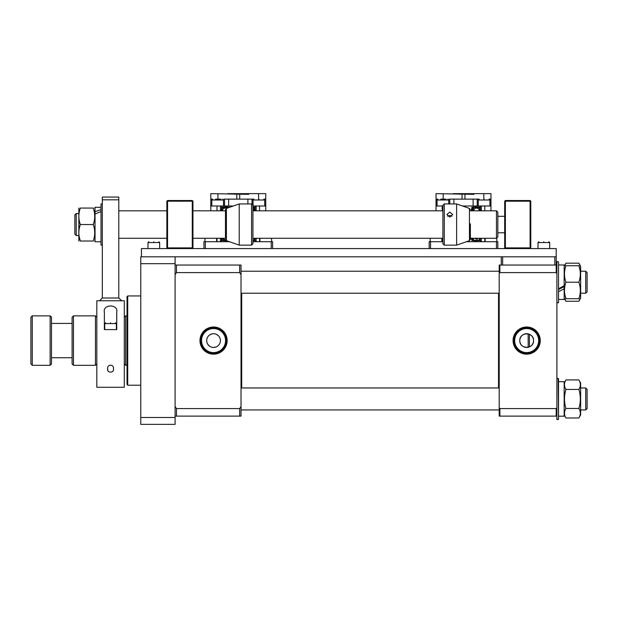 <?xml version="1.0" encoding="UTF-8"?>
<svg xmlns="http://www.w3.org/2000/svg" width="618" height="618" viewBox="0 0 618 618"><rect width="100%" height="100%" fill="white"/><g stroke="black" fill="none" stroke-linecap="round" stroke-linejoin="round"><path stroke-width="0.93" d="M587.1 272.608L587.1 291.835L585.725 293.21L585.725 271.232L587.1 272.608L585.725 271.232L580.642 271.232L585.725 271.232M241.02 293.21L499.205 293.21M580.642 293.21L585.725 293.21M241.02 271.232L499.205 271.232L241.02 271.232M580.642 414.917L580.642 382.99L578.873 379.923C580.812 383.09 580.812 386.258 578.873 389.44C580.812 395.798 580.812 402.14 578.873 408.467C580.812 411.634 580.812 414.802 578.873 417.984L580.348 415.435M564.466 415.435L565.933 417.984C564.002 414.817 564.002 411.65 565.933 408.467C564.002 402.14 564.002 395.798 565.933 389.44C564.002 386.273 564.002 383.106 565.933 379.923L564.164 382.99M565.933 417.984L578.873 417.984M578.873 379.923L565.933 379.923M578.873 389.44L565.933 389.44M578.873 408.467L565.933 408.467M564.164 416.192L558.533 416.192L564.164 416.192L564.164 381.715L558.533 381.715M166.86 247.888L167.548 248.575L167.548 247.888L166.86 247.888L166.86 201.19L167.548 201.19L167.548 200.51L166.86 201.19M192.268 247.888L192.268 248.575L192.955 247.888L167.548 247.888L167.548 201.19L192.268 201.19L192.268 247.888M167.548 200.51L192.268 200.51L192.268 201.19L192.955 201.19L192.955 247.888M192.268 200.51L192.955 201.19M484.103 199.135C478.193 199.135 478.193 199.135 484.103 199.135C490.012 199.135 490.012 199.135 484.103 199.135M564.164 266.258L565.933 263.191L578.873 263.191L580.642 266.258L580.642 298.185L578.873 301.252L565.933 301.252L564.798 298.703M564.164 298.185L565.933 301.252M578.873 263.191L580.016 265.74M564.798 265.74L565.933 263.191M580.016 298.703L578.873 301.252M100.664 211.665L95.033 214.052L95.033 241.777L100.664 241.777M100.664 207.308L95.033 207.308L95.033 211.665L100.664 209.734M175.103 256.81L140.765 256.81L140.765 424.357L175.103 424.357L175.103 256.81L556.2 256.81L556.2 248.575L141.452 248.575L141.452 256.81M587.1 389.34L585.725 387.965L580.642 387.965L585.725 387.965L585.725 409.943L587.1 408.568L587.1 389.34L585.725 387.965M554.825 265.052L554.825 256.81L502.643 256.81L502.643 265.052M556.2 256.81L556.2 272.6L556.888 273.627M501.268 265.052L501.268 256.81M241.708 293.21L241.708 387.965M498.517 293.21L498.517 387.965M125.663 315.868L125.663 365.308L127.03 365.308L127.03 384.535L127.03 296.64L127.03 315.868L125.663 315.868L124.288 317.243M124.288 363.932L125.663 365.308M96.817 317.243L95.45 315.868L95.45 365.308L96.817 363.932M73.472 365.308L72.097 363.932L72.097 317.243L73.472 315.868L73.472 365.308L95.45 365.308M73.472 315.868L95.45 315.868M51.503 357.752L72.097 357.752M51.503 323.423L72.097 323.423M51.503 317.243L51.503 363.932L50.128 365.308L50.128 315.868L51.503 317.243M32.275 365.308L30.9 363.932L30.9 317.243L32.275 315.868L32.275 365.308L50.128 365.308M32.275 315.868L50.128 315.868M225.477 239.359L226.404 240.657L226.404 208.428L225.477 209.718L225.477 238.046M251.572 245.137L252.947 243.77L252.947 205.315L251.572 203.94L251.572 245.137L239.212 245.137L239.212 203.94L251.572 203.94M192.955 210.808L225.477 210.808L225.477 212.02M446.065 199.135L440.719 199.135M442.21 210.808L442.21 206.003L442.897 206.003L436.03 206.003L436.03 193.643L473.929 194.33L473.929 193.643L453.071 193.643M504.697 247.888L505.385 248.575L505.385 247.888L504.697 247.888L504.697 201.19L505.385 201.19L505.385 200.51L504.697 201.19M530.105 247.888L530.105 248.575L530.792 247.888L505.385 247.888L505.385 201.19L530.105 201.19L530.105 247.888M505.385 200.51L530.105 200.51L530.105 201.19L530.792 201.19L530.792 247.888M530.105 200.51L530.792 201.19M227.146 340.588A13.588 13.588 0 0 0 213.55 326.999A13.588 13.588 0 0 0 199.962 340.588A13.588 13.588 0 0 0 213.55 354.176A13.588 13.588 0 0 0 227.146 340.588M226.505 340.588A12.947 12.947 0 0 0 213.55 327.64A12.947 12.947 0 0 0 200.603 340.588A12.947 12.947 0 0 0 213.55 353.535A12.947 12.947 0 0 0 226.505 340.588M225.57 340.588A12.02 12.02 0 0 0 213.55 328.567A12.02 12.02 0 0 0 201.538 340.588A12.02 12.02 0 0 0 213.55 352.6A12.02 12.02 0 0 0 225.57 340.588M220.417 340.588A6.868 6.868 0 0 0 213.55 333.72A6.868 6.868 0 0 0 206.69 340.588A6.868 6.868 0 0 0 213.55 347.455A6.868 6.868 0 0 0 220.417 340.588L220.286 339.243M206.821 339.243L207.215 337.953M207.849 336.771L208.699 335.728M209.734 334.879L212.213 333.851M213.55 333.72L214.894 333.851M216.184 334.245L218.409 335.728M219.259 336.764L219.892 337.953M175.103 416.123L241.02 416.123L241.02 406.505L239.645 408.575L176.47 408.575L175.103 406.505M241.02 406.505L241.02 265.052L175.103 265.052M175.103 274.67L176.47 272.6L239.645 272.6L241.02 274.67M176.47 416.123L176.47 408.575M239.645 416.123L239.645 408.575M239.645 272.6L239.645 265.052M176.47 272.6L176.47 265.052M219.9 343.214L219.259 344.404M218.409 345.439L217.374 346.296M216.192 346.93L213.558 347.455M212.213 347.324L210.923 346.93M209.741 346.296L207.849 344.411M207.215 343.229L206.821 341.932M220.835 199.135L215.489 199.135M224.033 199.135L224.543 199.135L224.543 206.003L210.808 206.003L210.808 193.643L248.706 194.33L248.706 193.643L227.841 193.643M153.812 241.708C147.903 241.708 147.903 241.708 153.812 241.708C159.722 241.708 159.722 241.708 153.812 241.708M478.085 238.27A2.063 2.063 90 0 1 475.01 238.27M473.797 210.808A2.75 2.75 90 0 1 476.548 208.057A2.75 2.75 90 0 1 479.29 210.808M471.248 210.808L471.99 207.1A0.688 0.672 33.5 0 1 472.538 208.158A4.805 4.805 -90 0 0 471.743 210.808L472.538 208.158L473.975 207.586L472.43 210.808M472.662 238.27L473.975 240.116L472.538 239.552L471.943 238.27A4.805 4.805 -90 0 0 472.538 239.552A0.688 0.672 -33.5 0 1 471.99 240.611L471.194 238.27M471.99 207.1L479.553 207.795L479.676 210.808M449.255 199.135L449.765 199.135L449.765 203.94M453.89 203.94L453.89 199.135L449.765 199.135M453.89 199.135L473.11 199.135L473.11 206.003M477.235 206.003L477.235 199.135L473.11 199.135M477.235 199.135L479.12 199.135L478.262 199.993L489.935 199.993L489.077 199.135L490.97 199.135L490.97 206.003L490.97 194.33M473.991 206.914L480.194 207.161L479.553 207.795M448.738 203.94L448.738 199.993L437.065 199.993L437.923 199.135L436.03 199.135M479.622 238.27L479.553 239.908L471.99 240.611M480.294 238.27L480.194 240.549L479.553 239.908M462.519 206.003L481.352 206.003L480.194 207.161L480.348 210.808M490.97 199.135L490.97 193.643L473.929 193.643M481.352 238.27L481.352 241.708L480.194 240.549L473.991 240.788M490.97 210.808L490.97 206.003L490.97 210.808L490.97 206.003L481.352 206.003L481.352 210.808M436.03 206.003L436.03 210.808L436.03 206.003M110.552 322.735C104.643 322.735 104.643 322.735 110.552 322.735C116.462 322.735 116.462 322.735 110.552 322.735M497.83 248.575L497.83 241.708L496.463 241.708L496.463 248.575M430.537 248.575L430.537 241.708L429.17 241.708L429.17 248.575M496.463 241.708L466.443 241.708M442.897 241.708L430.537 241.708M225.508 239.629A2.75 2.75 90 0 1 222.851 238.27M222.48 210.808A2.75 2.75 90 0 1 226.52 208.382M252.947 208.59A2.75 2.75 90 0 1 254.068 210.808M222.101 210.808L222.217 207.795L229.788 207.1A0.688 0.672 146.5 0 0 229.224 207.439M252.947 207.741L254.33 207.795L254.446 210.808M228.66 206.003L228.66 199.135L224.543 199.135M228.66 199.135L247.888 199.135L247.888 203.94M252.005 204.373L252.005 199.135L247.888 199.135M252.005 199.135L253.898 199.135L253.04 199.993L264.713 199.993L263.855 199.135L265.74 199.135L265.74 206.003L265.74 194.33M222.217 207.795L221.576 207.161L227.779 206.914M252.947 207.069L254.971 207.161L254.33 207.795M223.507 206.003L223.507 199.993L211.835 199.993L212.692 199.135L210.808 199.135M221.429 210.808L221.576 207.161L220.417 206.003L233.326 206.003M226.682 240.757L221.576 240.549L222.217 239.908L222.148 238.27M220.417 238.27L220.417 241.708L221.576 240.549L221.483 238.27M254.392 238.27L254.33 239.908L252.947 239.962M225.663 240.047L222.217 239.908M255.064 238.27L254.971 240.549L254.33 239.908M252.947 206.003L256.13 206.003L254.971 207.161L255.118 210.808M265.74 199.135L265.74 193.643L248.706 193.643M220.417 210.808L220.417 206.003L216.988 206.003L216.988 210.808M256.13 238.27L256.13 241.708L254.971 240.549L252.947 240.634M265.74 210.808L265.74 206.003L265.74 210.808L265.74 206.003L256.13 206.003L256.13 210.808M210.808 206.003L210.808 210.808L210.808 206.003M558.533 302.48L558.533 261.962L558.533 302.48L556.888 302.82L556.888 282.217L556.888 407.548L556.2 408.575L556.2 416.123L556.888 416.123M78.849 208.057L78.849 241.02M80.325 224.543C78.393 219.058 78.393 213.565 80.325 208.057C78.393 208.057 78.393 208.057 80.325 208.057C78.393 208.057 78.393 208.057 80.325 208.057L93.264 208.057C95.195 208.057 95.195 208.057 93.264 208.057C95.195 208.057 95.195 208.057 93.264 208.057C95.195 213.542 95.195 219.035 93.264 224.543C95.195 230.02 95.195 235.512 93.264 241.02C95.195 241.02 95.195 241.02 93.264 241.02C95.195 241.02 95.195 241.02 93.264 241.02L80.325 241.02C78.393 241.02 78.393 241.02 80.325 241.02C78.393 235.543 78.393 230.05 80.325 224.543L93.264 224.543M95.033 214.052L95.033 211.665M79.251 236.941L80.325 241.02M107.671 368.961C106.736 363.994 114.353 363.963 113.434 368.961C114.353 373.156 106.752 373.164 107.671 368.961L107.81 370.105M124.288 340.588L124.288 387.277L96.817 387.277L96.817 300.757L124.288 300.757L124.288 340.588M104.372 329.603L116.732 329.603L116.732 312.206C118.617 303.878 102.457 303.948 104.372 312.206L104.372 329.603M543.84 241.708C537.93 241.708 537.93 241.708 543.84 241.708C549.75 241.708 549.75 241.708 543.84 241.708M127.03 368.737L127.03 314.091M513.079 340.588A13.588 13.588 0 0 0 526.675 354.176A13.588 13.588 0 0 0 540.263 340.588A13.588 13.588 0 0 0 526.675 326.999A13.588 13.588 0 0 0 513.079 340.588M513.728 340.588A12.947 12.947 0 0 0 526.675 353.535A12.947 12.947 0 0 0 539.622 340.588A12.947 12.947 0 0 0 526.675 327.64A12.947 12.947 0 0 0 513.728 340.588M514.655 340.588A12.02 12.02 0 0 0 526.675 352.6A12.02 12.02 0 0 0 538.687 340.588A12.02 12.02 0 0 0 526.675 328.567A12.02 12.02 0 0 0 514.655 340.588M519.808 340.588A6.868 6.868 0 0 0 526.675 347.455A6.868 6.868 0 0 0 533.543 340.588C533.967 349.448 519.383 349.448 519.808 340.588C519.375 331.735 533.96 331.719 533.543 340.588A6.868 6.868 0 0 0 526.675 333.72A6.868 6.868 0 0 0 519.808 340.588M556.888 265.052L499.892 265.052L499.892 272.6L556.2 272.6M556.2 408.575L499.892 408.575L499.892 416.123L556.2 416.123M499.892 408.575L499.205 407.548L499.205 416.123L499.892 416.123M499.892 265.052L499.205 265.052L499.205 273.627L499.892 272.6M499.205 407.548L499.205 273.627M529.417 334.292L529.417 346.883M272.608 248.575L272.608 241.708L271.232 241.708L271.232 248.575M205.315 248.575L205.315 241.708L203.94 241.708L203.94 248.575M271.232 241.708L252.947 241.708M229.402 241.708L205.315 241.708M564.164 299.452L558.533 299.452L564.164 299.452L564.164 288.799L558.533 291.688M558.533 288.799L564.164 285.678L564.164 264.983L558.533 264.983M564.164 286.652L558.533 289.479M118.795 199.823L102.31 199.823L102.31 197.072L118.795 197.072L118.795 298.015L121.537 300.757M102.31 199.823L102.31 298.015L118.795 298.015L102.31 298.015L99.568 300.757M497.83 232.777L504.697 232.777M497.83 216.3L504.697 216.3M469.448 240.657L456.632 245.137L456.632 203.94L469.448 208.428L469.448 240.657L470.368 239.359L470.368 223.809M449.765 217.119L446.884 214.5L449.765 212.082L452.654 214.5L449.765 217.119M447.625 216.23L449.765 215.473L451.912 216.23M442.897 205.315L442.897 243.77L444.272 245.137L444.272 203.94L442.897 205.315M140.765 417.49L175.103 417.49M140.765 263.677L175.103 263.677M76.223 235.528L74.848 234.152L74.848 214.925L76.223 213.55L76.223 235.528L78.556 235.528M496.463 210.808L497.83 212.183L497.83 236.903L496.463 238.27L496.463 210.808L470.368 210.808M556.888 282.217L556.888 261.623L558.193 261.623M101.012 245.137L101.012 203.94L101.012 245.137L102.31 245.137M579.954 269.819L578.873 265.74C580.812 265.74 580.812 265.74 578.873 265.74C580.812 271.217 580.812 276.709 578.873 282.217C580.812 287.702 580.812 293.195 578.873 298.703L565.933 298.703C564.002 293.218 564.002 287.725 565.933 282.217C564.002 276.74 564.002 271.248 565.933 265.74C564.002 265.74 564.002 265.74 565.933 265.74L578.873 265.74M565.933 282.217L578.873 282.217M578.873 298.703C580.812 298.703 580.812 298.703 578.873 298.703C580.812 298.703 580.812 298.703 578.873 298.703M565.933 298.703C564.002 298.703 564.002 298.703 565.933 298.703C564.002 298.703 564.002 298.703 565.933 298.703L564.86 294.624M564.164 285.678L564.164 288.799M258.872 199.135C252.963 199.135 252.963 199.135 258.872 199.135C264.782 199.135 264.782 199.135 258.872 199.135M558.533 419.213L556.888 419.552L556.888 378.355L558.533 378.695L558.533 419.213L558.193 378.355M159.653 248.575L159.653 242.565L147.98 242.565L148.838 241.708L147.98 242.565L147.98 248.575L147.98 242.565M462.055 194.33L462.055 199.135M464.945 199.135L464.945 194.33M467.03 193.643L467.03 194.33M459.97 193.643L459.97 194.33M443.16 199.135L443.16 193.643M483.84 193.643L483.84 199.135M442.21 238.27L442.21 241.708M484.79 206.003L484.79 210.808M484.79 238.27L484.79 241.708M116.393 329.603L116.393 323.593L104.72 323.593L105.578 322.735M236.825 194.33L236.825 199.135M239.722 199.135L239.722 194.33M241.808 193.643L241.808 194.33M234.74 193.643L234.74 194.33M217.938 199.135L217.938 193.643M258.61 193.643L258.61 199.135M216.988 238.27L216.988 241.708M259.56 206.003L259.56 210.808M259.56 238.27L259.56 241.708M549.68 248.575L549.68 242.565L538 242.565L538.865 241.708L538 242.565L538 248.575L538 242.565M140.765 385.223L127.717 385.223L127.717 295.952L127.03 296.64M528.166 333.882L528.166 347.293M489.935 206.003L489.935 199.993M478.262 206.003L478.262 199.993M159.653 242.565L158.795 241.708L159.653 242.565M226.404 208.428L239.212 203.94M226.404 240.657L239.212 245.137M496.802 241.708L496.802 237.93M485.13 241.708L485.13 238.27M448.738 199.993L447.88 199.135M437.065 206.003L437.065 199.993M241.02 409.943L499.205 409.943M580.642 409.943L585.725 409.943M241.02 387.965L499.205 387.965M223.507 199.993L222.65 199.135M211.835 206.003L211.835 199.993M558.193 419.552L556.888 419.552M216.64 241.708L216.64 238.27M204.967 241.708L204.967 238.27M441.87 241.708L441.87 238.27M430.198 241.708L430.198 238.27M271.58 241.708L271.58 238.27M259.9 241.708L259.9 238.27M116.393 323.593L115.535 322.735M104.72 329.603L104.72 323.593M95.033 208.575L94.739 208.057M95.033 240.502L94.739 241.02M549.68 242.565L548.815 241.708L549.68 242.565M127.717 385.223L127.03 384.535M140.765 295.952L127.717 295.952M456.632 203.94L444.272 203.94M456.632 245.137L444.272 245.137M469.448 208.428L470.368 209.718M442.897 210.808L252.947 210.808M166.86 210.808L118.795 210.808M78.556 213.55L76.223 213.55M496.463 238.27L470.368 238.27M442.897 238.27L252.947 238.27M225.477 238.27L192.955 238.27M166.86 238.27L118.795 238.27M558.193 302.82L556.888 302.82M101.012 203.94L102.31 203.94M580.642 298.185L580.348 298.703M264.713 206.003L264.713 199.993M253.04 206.003L253.04 199.993"/></g></svg>
